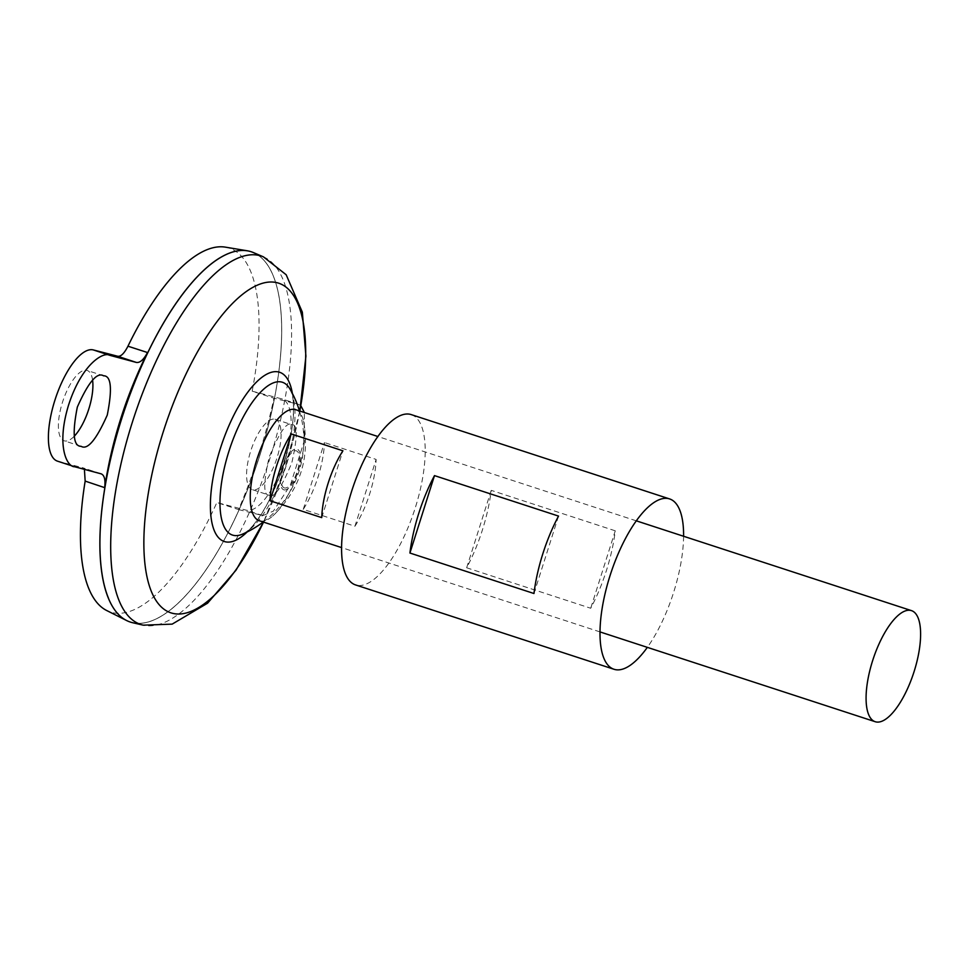<?xml version="1.0" encoding="UTF-8"?>
<svg xmlns="http://www.w3.org/2000/svg" width="969" height="969" viewBox="0 0 969 969"><rect width="100%" height="100%" fill="white"/><g stroke="black" fill="none" stroke-linecap="round" stroke-linejoin="round"><path stroke-width="0.73" stroke-dasharray="4.84 3.63" d="M275.039 419.226A37.004 13.566 -71.9 0 1 275.329 419.311A37.004 13.566 -71.9 0 1 276.868 458.301A37.004 13.566 -71.9 0 1 252.667 489.757A37.004 13.566 -71.9 0 1 252.364 489.672A37.004 13.566 -71.9 0 1 250.826 450.682A37.004 13.566 -71.9 0 1 275.039 419.226M269.309 495.183C274.033 498.526 281.543 487.71 291.826 462.746C297.725 436.68 297.677 423.986 291.693 424.652C286.969 421.321 279.46 432.126 269.176 457.102C263.277 483.168 263.326 495.862 269.309 495.183L252.364 489.672M275.329 419.311L291.693 424.652M92.588 380.139A37.004 13.566 108.1 0 0 87.137 370.437A37.004 13.566 108.1 0 0 86.835 370.352A37.004 13.566 108.1 0 0 62.634 401.808A37.004 13.566 108.1 0 0 64.172 440.798A37.004 13.566 108.1 0 0 64.463 440.883A37.004 13.566 108.1 0 0 74.25 436.232M295.642 409.669A58.431 21.415 -71.9 0 1 303.576 421.224A58.431 21.415 -71.9 0 1 272.616 516.114A58.431 21.415 -71.9 0 1 259.849 520.898A58.431 21.415 -71.9 0 1 259.389 520.765M283.965 489.854A21.427 7.849 108.1 0 0 298.04 471.406A21.427 7.849 108.1 0 0 296.914 449.022A21.427 7.849 108.1 0 0 282.827 467.458A21.427 7.849 108.1 0 0 283.965 489.854M131.941 622.498A194.733 71.355 -71.9 0 1 130.391 622.05A194.733 71.355 -71.9 0 1 122.3 416.876A194.733 71.355 -71.9 0 1 249.675 251.346A194.733 71.355 -71.9 0 1 251.213 251.795A194.733 71.355 -71.9 0 1 259.317 456.968A194.733 71.355 -71.9 0 1 131.941 622.498M219.6 258.008A194.733 71.355 -71.9 0 1 249.639 251.334A194.733 71.355 -71.9 0 1 251.177 251.783A194.733 71.355 -71.9 0 1 259.28 456.956A194.733 71.355 -71.9 0 1 131.905 622.486A194.733 71.355 -71.9 0 1 130.355 622.037A194.733 71.355 -71.9 0 1 108.54 598.382M286.037 466.089A80.379 29.458 -71.9 0 1 242.444 534.161C271.223 520.741 305.126 416.343 289.864 388.86A80.379 29.458 -71.9 0 1 286.037 466.089M284.462 487.964A19.477 7.134 -71.9 0 1 283.433 467.615A19.477 7.134 -71.9 0 1 296.235 450.839A19.477 7.134 -71.9 0 1 297.265 471.2A19.477 7.134 -71.9 0 1 284.462 487.964M225.353 247.143A191.438 70.143 -71.9 0 1 227.618 247.616A191.438 70.143 -71.9 0 1 252.17 391.185L273.936 398.198C265.772 436.232 253.999 473.356 238.604 509.573L216.85 502.548A191.438 70.143 -71.9 0 1 111.883 612.481A191.438 70.143 -71.9 0 1 106.76 610.555M251.213 251.758A194.769 71.367 -71.9 0 1 259.28 456.993A194.769 71.367 -71.9 0 1 131.893 622.522A194.769 71.367 -71.9 0 1 130.367 622.086M253.381 252.57A194.769 71.367 -71.9 0 1 258.65 459.064A194.769 71.367 -71.9 0 1 132.596 622.704M252.17 391.185L281.519 398.804A58.431 21.415 -71.9 0 1 281.979 398.937A58.431 21.415 -71.9 0 1 284.401 460.505A58.431 21.415 -71.9 0 1 246.187 510.166L216.85 502.548M84.412 469.347L82.389 467.639L101.042 473.805M57.522 461.171A58.431 21.415 108.1 0 0 57.983 461.305L82.389 467.639M321.72 517.616L342.917 450.803M303.249 509.379L324.445 442.554A58.431 21.415 -71.9 0 1 303.249 509.379L354.933 526.24L376.129 459.427L324.445 442.554M354.933 526.24A58.431 21.415 108.1 0 0 376.129 459.427M300.802 405.672L298.561 404.352L273.936 398.198M238.604 509.573L262.841 515.605L273.403 511.087L290.397 485.069L303.915 441.997L304.411 412.528M411.183 414.587A89.596 32.825 -71.9 0 1 414.902 508.991A89.596 32.825 -71.9 0 1 356.301 585.143A89.596 32.825 -71.9 0 1 355.587 584.937M683.593 536.269A89.596 32.825 -71.9 0 1 647.34 647.365M615.267 530.818L491.222 490.35A89.596 32.825 -71.9 0 1 466.658 567.773L590.715 608.253A89.596 32.825 108.1 0 0 615.267 530.818L590.715 608.253M533.967 593.512L558.532 516.089M466.658 567.773L491.222 490.35M292.359 393.402A89.027 32.619 -71.9 0 1 247.143 531.969M299.796 411.026A173.403 63.542 -71.9 0 1 263.544 522.121L285.213 467.724L299.833 411.038M263.411 256.846A193.812 71.016 -71.9 0 1 268.655 462.322A193.812 71.016 -71.9 0 1 143.218 625.162M74.637 466.731L57.983 461.305M298.161 404.243L281.519 398.804M262.841 515.605L246.187 510.166M103.828 375.887L87.137 370.437M600.029 631.921L341.597 547.594M303.576 421.224C310.153 458.385 299.833 490.023 272.616 516.114M263.217 522.012A102.278 102.278 0 0 0 299.469 410.917M636.282 520.825L377.849 436.498M80.778 446.224L64.172 440.798M298.561 404.352L281.979 398.937M101.236 473.865L82.559 467.688"/><path stroke-width="1.45" d="M74.25 436.232A37.004 13.566 108.1 0 0 92.588 380.139M103.489 375.778C111.205 375.669 112.465 388.763 107.268 415.059C96.27 439.793 87.561 450.222 81.117 446.321C73.402 446.43 72.142 433.337 77.338 407.041C88.336 382.307 97.057 371.89 103.489 375.778L103.828 375.887M291.233 433.93L342.917 450.803A58.431 21.415 108.1 0 0 321.72 517.616L270.036 500.755A58.431 21.415 -71.9 0 1 291.233 433.93L270.036 500.755M875.685 721.857A58.431 21.415 -71.9 0 1 875.225 721.723A58.431 21.415 -71.9 0 1 872.79 660.155A58.431 21.415 -71.9 0 1 911.017 610.494A58.431 21.415 -71.9 0 1 911.478 610.627A58.431 21.415 -71.9 0 1 913.9 672.195A58.431 21.415 -71.9 0 1 875.685 721.857M341.597 547.594L259.389 520.765A58.431 21.415 -71.9 0 1 256.955 459.197A58.431 21.415 -71.9 0 1 295.17 409.536A58.431 21.415 -71.9 0 1 295.642 409.669L377.849 436.498M108.54 598.382A194.733 71.355 -71.9 0 1 122.93 414.78A194.733 71.355 -71.9 0 1 219.6 258.008M299.796 411.026A173.403 63.542 -71.9 0 0 277.219 282.754A173.403 63.542 -71.9 0 0 163.192 432.017A173.403 63.542 -71.9 0 0 172.373 613.268A173.403 63.542 -71.9 0 0 263.544 522.121L236 570.196L207.56 603.202L172.155 624.133L143.218 625.162L132.596 622.704A194.769 71.367 -71.9 0 1 131.929 622.534A194.769 71.367 -71.9 0 1 121.609 418.959A194.769 71.367 -71.9 0 1 249.687 251.31A194.769 71.367 -71.9 0 1 253.381 252.57L263.411 256.846L286.17 274.748L302.34 312.163L305.913 356.12L299.833 411.038M263.217 522.012A102.278 102.278 0 0 1 242.444 534.161A80.379 29.458 -71.9 0 1 233.178 535.276A80.379 29.458 -71.9 0 1 228.926 451.263A80.379 29.458 -71.9 0 1 281.773 382.077A80.379 29.458 -71.9 0 1 289.864 388.86L289.864 388.86A102.278 102.278 0 0 1 299.469 410.917M130.367 622.086A194.769 71.367 -71.9 0 1 126.685 620.56L106.76 610.555A191.438 70.143 -71.9 0 1 85.163 481.096L84.412 469.347M126.685 620.56A194.769 71.367 -71.9 0 1 122.918 414.768A194.769 71.367 -71.9 0 1 247.349 250.801A194.769 71.367 -71.9 0 1 249.651 251.298A194.769 71.367 -71.9 0 1 251.213 251.758M101.236 473.865L74.637 466.731C67.018 467.119 55.923 446.031 68.678 404.727C82.074 363.593 103.768 351.275 109.969 355.369L136.375 362.442L117.721 356.265C120.895 356.713 124.298 353.358 127.956 346.199A191.438 70.143 -71.9 0 1 225.353 247.143L247.349 250.801M127.956 346.199L147.506 352.534C143.703 359.681 139.996 362.975 136.375 362.442M101.042 473.805C104.41 475.113 105.609 479.728 104.652 487.649C111.823 440.713 126.103 395.667 147.506 352.534M104.652 487.649L85.163 481.096M117.721 356.265L93.315 349.93A58.431 21.415 108.1 0 0 55.1 399.603A58.431 21.415 108.1 0 0 57.522 461.171L74.637 466.731M304.411 412.528L300.802 405.672M533.967 593.512L409.923 553.033A89.596 32.825 -71.9 0 1 434.487 475.609L558.532 516.089A89.596 32.825 108.1 0 0 533.967 593.512M647.34 647.365A89.596 32.825 -71.9 0 1 614.721 669.482A89.596 32.825 -71.9 0 1 614.019 669.276A89.596 32.825 -71.9 0 1 610.288 574.871A89.596 32.825 -71.9 0 1 668.901 498.708A89.596 32.825 -71.9 0 1 669.603 498.926A89.596 32.825 -71.9 0 1 683.593 536.269M614.019 669.276L355.587 584.937A89.596 32.825 -71.9 0 1 351.868 490.544A89.596 32.825 -71.9 0 1 410.468 414.381A89.596 32.825 -71.9 0 1 411.183 414.587L669.603 498.926M409.923 553.033L434.487 475.609M143.218 625.162A193.812 71.016 -71.9 0 1 142.552 624.993A193.812 71.016 -71.9 0 1 132.293 422.411A193.812 71.016 -71.9 0 1 259.728 255.598A193.812 71.016 -71.9 0 1 263.411 256.846M247.143 531.969A89.027 32.619 -71.9 0 1 225.026 541.719A89.027 32.619 -71.9 0 1 220.314 448.659A89.027 32.619 -71.9 0 1 278.854 372.035A89.027 32.619 -71.9 0 1 292.359 393.402M109.969 355.369L93.315 349.93M875.225 721.723L600.029 631.921M911.478 610.627L636.282 520.825"/></g></svg>
